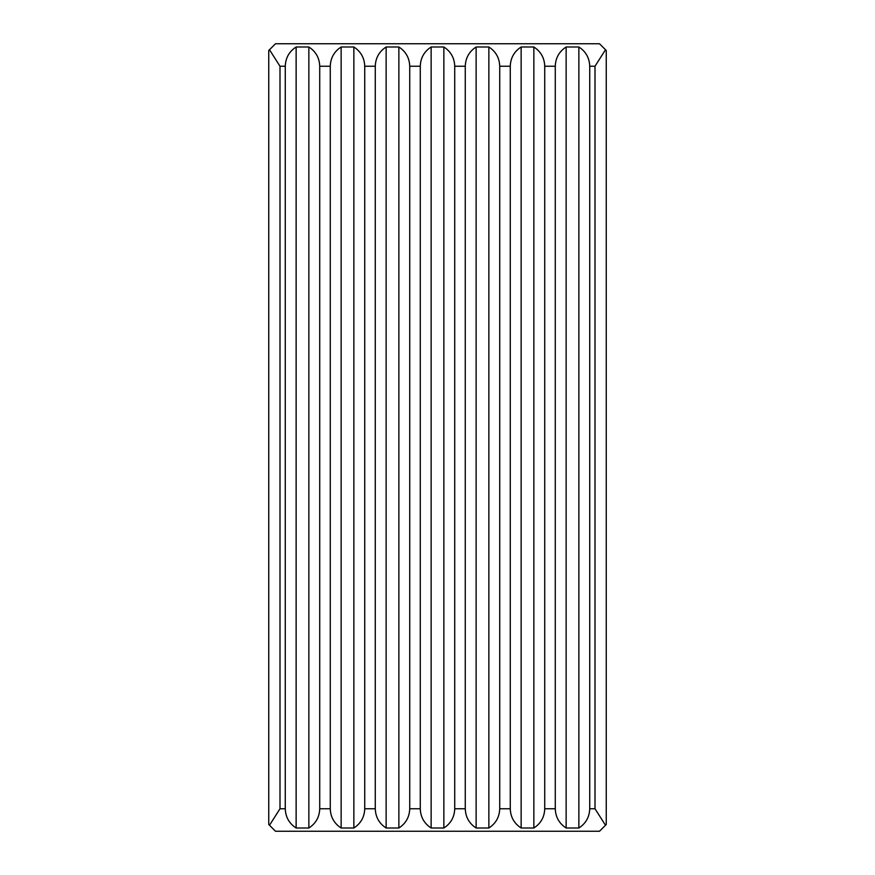 <?xml version="1.0" encoding="UTF-8"?>
<svg xmlns="http://www.w3.org/2000/svg" width="875" height="875" viewBox="0 0 875 875"><rect width="100%" height="100%" fill="white"/><g stroke="black" fill="none" stroke-linecap="round" stroke-linejoin="round"><path stroke-width="1.31" d="M606.255 50.498L606.255 824.502L605.5 825.256L595 808.752L595 66.248L605.5 49.744L606.255 50.498L606.255 824.502L599.495 831.25L275.505 831.25L269.5 825.256L280 808.752L280 66.248L285.272 66.248L285.272 808.752L280 808.752L285.272 808.752C285.545 817.053 289.166 823.473 296.133 828.012L296.133 46.988C289.166 51.527 285.545 57.947 285.272 66.248L285.272 808.752C285.545 817.053 289.166 823.473 296.133 828.012L308.864 828.012C315.831 823.473 319.452 817.053 319.725 808.752L319.725 66.248L330.269 66.248L330.269 808.752L319.725 808.752L330.269 808.752C330.542 817.053 334.173 823.473 341.141 828.012L353.861 828.012C360.828 823.473 364.448 817.053 364.733 808.752L364.733 66.248L375.277 66.248L375.277 808.752L364.733 808.752L375.277 808.752C375.55 817.053 379.17 823.473 386.138 828.012L398.869 828.012C405.836 823.473 409.456 817.053 409.73 808.752L409.73 66.248L420.273 66.248L420.273 808.752L409.73 808.752L420.273 808.752C420.547 817.053 424.167 823.473 431.134 828.012L443.866 828.012C450.833 823.473 454.453 817.053 454.727 808.752L454.727 66.248L465.27 66.248L465.27 808.752L454.727 808.752L465.27 808.752C465.544 817.053 469.164 823.473 476.131 828.012L488.862 828.012C495.83 823.473 499.45 817.053 499.723 808.752L499.723 66.248L510.267 66.248L510.267 808.752L499.723 808.752L510.267 808.752C510.552 817.053 514.172 823.473 521.139 828.012L533.859 828.012C540.827 823.473 544.458 817.053 544.731 808.752L544.731 66.248L555.275 66.248L555.275 808.752L544.731 808.752L555.275 808.752C555.548 817.053 559.169 823.473 566.136 828.012L566.136 46.988C559.169 51.527 555.548 57.947 555.275 66.248L544.731 66.248C544.458 57.947 540.827 51.527 533.859 46.988L521.139 46.988C514.172 51.527 510.552 57.947 510.267 66.248L499.723 66.248C499.45 57.947 495.83 51.527 488.862 46.988L476.131 46.988C469.164 51.527 465.544 57.947 465.27 66.248L454.727 66.248C454.453 57.947 450.833 51.527 443.866 46.988L431.134 46.988C424.167 51.527 420.547 57.947 420.273 66.248L409.73 66.248C409.456 57.947 405.836 51.527 398.869 46.988L386.138 46.988C379.17 51.527 375.55 57.947 375.277 66.248L364.733 66.248C364.448 57.947 360.828 51.527 353.861 46.988L341.141 46.988C334.173 51.527 330.542 57.947 330.269 66.248L319.725 66.248C319.452 57.947 315.831 51.527 308.864 46.988L296.133 46.988C289.166 51.527 285.545 57.947 285.272 66.248L280 66.248L269.5 49.744L275.505 43.75L599.495 43.75L605.5 49.744L595 66.248L595 808.752L589.728 808.752L589.728 66.248L595 66.248L589.728 66.248C589.455 57.947 585.834 51.527 578.867 46.988L566.136 46.988C559.169 51.527 555.548 57.947 555.275 66.248L555.275 808.752C555.548 817.053 559.169 823.473 566.136 828.012L578.867 828.012L578.867 46.988L566.136 46.988L566.136 828.012L578.867 828.012C585.834 823.473 589.455 817.053 589.728 808.752L589.728 66.248C589.455 57.947 585.834 51.527 578.867 46.988L578.867 828.012C585.834 823.473 589.455 817.053 589.728 808.752L595 808.752L605.5 825.256L599.495 831.25L275.505 831.25L268.745 824.502L268.745 50.498L268.745 824.502L269.5 825.256L280 808.752L280 66.248L269.5 49.744L268.745 50.498L275.505 43.75L599.495 43.75L606.255 50.498M296.133 46.988L296.133 828.012L308.864 828.012L308.864 46.988L296.133 46.988M319.725 808.752L319.725 66.248C319.452 57.947 315.831 51.527 308.864 46.988L308.864 828.012C315.831 823.473 319.452 817.053 319.725 808.752M330.269 66.248L330.269 808.752C330.542 817.053 334.173 823.473 341.141 828.012L341.141 46.988C334.173 51.527 330.542 57.947 330.269 66.248M341.141 46.988L341.141 828.012L353.861 828.012L353.861 46.988L341.141 46.988M364.733 808.752L364.733 66.248C364.448 57.947 360.828 51.527 353.861 46.988L353.861 828.012C360.828 823.473 364.448 817.053 364.733 808.752M375.277 66.248L375.277 808.752C375.55 817.053 379.17 823.473 386.138 828.012L386.138 46.988C379.17 51.527 375.55 57.947 375.277 66.248M386.138 46.988L386.138 828.012L398.869 828.012L398.869 46.988L386.138 46.988M409.73 808.752L409.73 66.248C409.456 57.947 405.836 51.527 398.869 46.988L398.869 828.012C405.836 823.473 409.456 817.053 409.73 808.752M420.273 66.248L420.273 808.752C420.547 817.053 424.167 823.473 431.134 828.012L431.134 46.988C424.167 51.527 420.547 57.947 420.273 66.248M431.134 46.988L431.134 828.012L443.866 828.012L443.866 46.988L431.134 46.988M454.727 808.752L454.727 66.248C454.453 57.947 450.833 51.527 443.866 46.988L443.866 828.012C450.833 823.473 454.453 817.053 454.727 808.752M465.27 66.248L465.27 808.752C465.544 817.053 469.164 823.473 476.131 828.012L476.131 46.988C469.164 51.527 465.544 57.947 465.27 66.248M476.131 46.988L476.131 828.012L488.862 828.012L488.862 46.988L476.131 46.988M499.723 808.752L499.723 66.248C499.45 57.947 495.83 51.527 488.862 46.988L488.862 828.012C495.83 823.473 499.45 817.053 499.723 808.752M510.267 66.248L510.267 808.752C510.552 817.053 514.172 823.473 521.139 828.012L521.139 46.988C514.172 51.527 510.552 57.947 510.267 66.248M521.139 46.988L521.139 828.012L533.859 828.012L533.859 46.988L521.139 46.988M544.731 808.752L544.731 66.248C544.458 57.947 540.827 51.527 533.859 46.988L533.859 828.012C540.827 823.473 544.458 817.053 544.731 808.752"/></g></svg>
